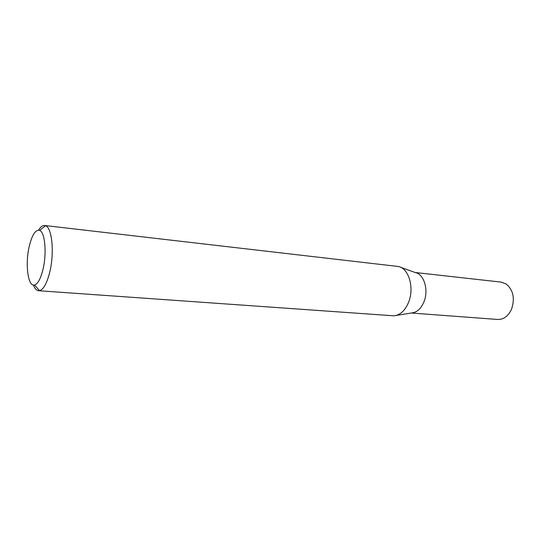 <?xml version="1.0" encoding="UTF-8"?>
<svg xmlns="http://www.w3.org/2000/svg" width="545" height="545" viewBox="0 0 545 545"><rect width="100%" height="100%" fill="white"/><g stroke="black" fill="none" stroke-linecap="round" stroke-linejoin="round"><path stroke-width="0.82" d="M400.739 267.322L415.433 272.602C424.133 274.224 428.895 290.281 423.894 301.984C420.951 308.777 416.877 312.442 411.666 312.966L396.249 315.439M38.525 230.113C40.548 226.87 42.585 225.33 44.642 225.507L398.484 266.512C408.859 268.385 414.568 288.053 408.532 302.414C404.983 310.739 400.098 315.208 393.892 315.821L38.559 290.717C36.515 290.505 34.791 288.618 33.402 285.055M29.267 246.258C25.002 263.944 27.938 287.126 34.519 285.021C37.837 283.945 40.65 278.761 42.973 269.468C46.959 253.35 45.003 232 39.615 230.351C35.548 229.472 32.1 234.772 29.267 246.258M44.642 225.507L45.569 225.753C52.088 227.585 54.541 253.043 49.724 272.255C46.918 283.305 43.518 289.436 39.519 290.642L38.559 290.717M411.346 313.021L497.701 319.465C503.566 319.588 508.144 316.264 511.428 309.485C515.114 298.66 513.37 290.165 506.21 284.006L501.182 282.119L415.127 272.493M34.519 285.021L39.519 290.642M39.615 230.351L45.569 225.753"/></g></svg>
